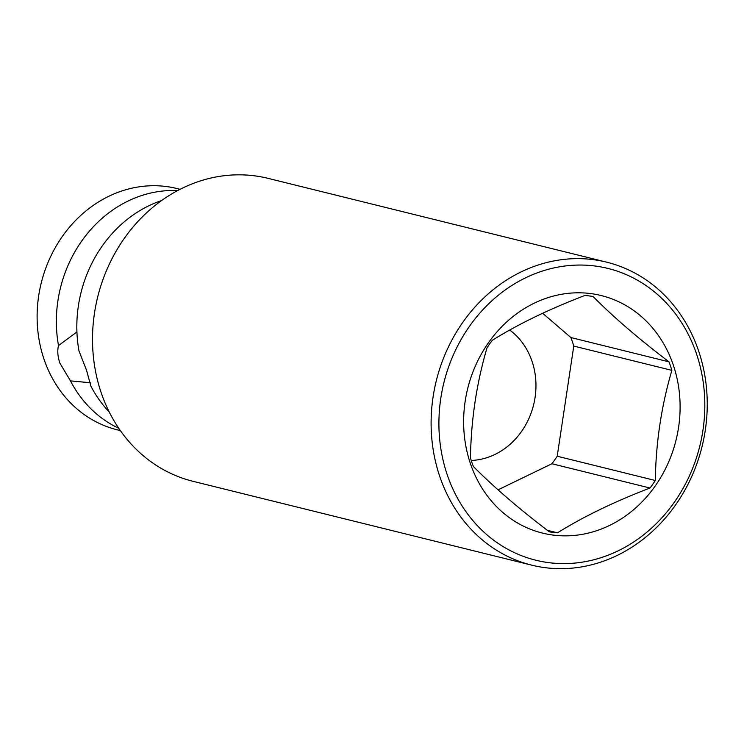 <?xml version="1.0" encoding="UTF-8"?>
<svg xmlns="http://www.w3.org/2000/svg" width="744" height="744" viewBox="0 0 744 744"><rect width="100%" height="100%" fill="white"/><g stroke="black" fill="none" stroke-linecap="round" stroke-linejoin="round"><path stroke-width="1.12" d="M90.266 382.732L70.457 380.872L59.818 362.998C57.669 356.376 57.232 350.573 58.506 345.569L76.92 331.954M161.55 200.582A124.694 109.377 103.9 0 0 148.791 205.8A124.694 109.377 103.9 0 0 79.013 351.029L86.527 370.242L90.88 386.099A124.694 109.377 103.9 0 0 109.219 411.962M120.342 430.571L117.189 429.79A124.267 109.005 -76.1 0 1 37.2 321.631A124.267 109.005 -76.1 0 1 108.838 196.267A124.267 109.005 -76.1 0 1 176.914 188.53L180.067 189.311M58.506 345.569A124.267 109.005 -76.1 0 1 128.089 201.029A124.267 109.005 -76.1 0 1 177.611 190.594M606.676 262.167L268.082 178.355A156.063 136.887 103.9 0 0 182.587 188.055A156.063 136.887 103.9 0 0 101.119 392.516A156.063 136.887 103.9 0 0 193.077 481.331L531.672 565.142A156.063 136.887 103.9 0 0 670.623 511.639A156.063 136.887 103.9 0 0 698.635 350.982A156.063 136.887 103.9 0 0 606.676 262.167A156.063 136.887 103.9 0 0 467.725 315.679A156.063 136.887 103.9 0 0 439.713 476.337A156.063 136.887 103.9 0 0 531.672 565.142M118.761 428.293A124.267 109.005 -76.1 0 1 70.457 380.872M471.24 460.452A71.099 62.357 103.9 0 0 494.937 454.454A71.099 62.357 103.9 0 0 535.41 394.962A71.099 62.357 103.9 0 0 509.724 330.066M498.052 489.822L551.918 463.745A119.747 105.034 103.9 0 0 557.219 456.221L573.773 346.081A119.747 105.034 103.9 0 0 570.89 337.553L542.664 313.271M668.977 361.835A119.747 105.034 103.9 0 1 670.502 366.057A119.747 105.034 103.9 0 1 671.869 370.363C661.416 405.871 655.901 442.578 655.306 480.503A119.747 105.034 103.9 0 1 650.005 488.027C614.237 501.744 583.398 516.671 557.498 532.816A119.747 105.034 103.9 0 1 549.314 531.821C519.052 508.812 493.737 487.022 473.351 466.469A119.747 105.034 103.9 0 1 471.836 462.247A119.747 105.034 103.9 0 1 470.468 457.941C471.064 419.997 476.579 383.281 487.022 347.801A119.747 105.034 103.9 0 1 492.323 340.278C518.243 324.124 549.081 309.188 584.84 295.489A119.747 105.034 103.9 0 1 593.024 296.484C613.419 317.056 638.743 338.836 668.977 361.835L570.89 337.553M470.375 463.466A122.342 107.313 -76.1 0 1 534.248 303.171A122.342 107.313 -76.1 0 1 673.357 365.192A122.342 107.313 -76.1 0 1 609.494 525.478A122.342 107.313 -76.1 0 1 470.375 463.466M557.498 532.816L547.333 530.305M650.005 488.027L551.918 463.745M655.306 480.503L557.219 456.221M671.869 370.363L573.773 346.081M447.2 474.681A150.279 131.818 103.9 0 0 618.078 550.858A150.279 131.818 103.9 0 0 696.533 353.967A150.279 131.818 103.9 0 0 525.655 277.791A150.279 131.818 103.9 0 0 447.2 474.681"/></g></svg>
